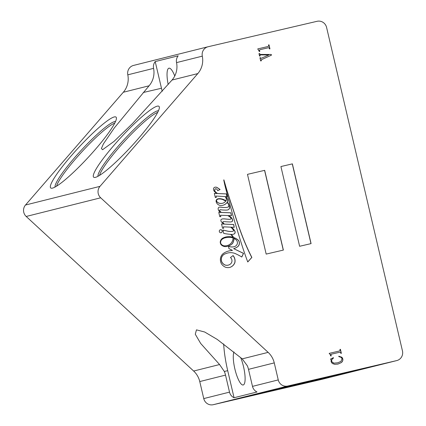 <?xml version="1.0" encoding="UTF-8"?>
<svg xmlns="http://www.w3.org/2000/svg" width="426" height="426" viewBox="0 0 426 426"><rect width="100%" height="100%" fill="white"/><g stroke="black" fill="none" stroke-linecap="round" stroke-linejoin="round"><path stroke-width="0.64" d="M221.142 232.75A1.55 1.496 75.9 0 0 222.244 230.892A1.55 1.496 75.9 0 0 220.412 229.742A1.55 1.496 75.9 0 0 219.331 231.595A1.55 1.496 75.9 0 0 221.142 232.75M221.115 232.761A1.55 1.496 75.9 0 0 222.143 230.908A1.55 1.496 75.9 0 0 220.359 229.758M218.799 198.963A3.222 3.115 75.9 0 0 217.02 199.64A1.507 1.454 75.9 0 0 216.557 200.715A2.46 2.38 75.9 0 0 217.606 202.334A4.755 4.601 75.9 0 0 219.528 203.282A7.519 7.269 75.9 0 0 223.4 203.01A7.38 7.141 75.9 0 0 225.684 201.216A3.664 3.541 75.9 0 0 225.024 200.715A92.543 89.513 -104.1 0 1 222.851 199.634A7.806 7.551 75.9 0 0 221.376 199.16A11.167 10.799 75.9 0 0 218.799 198.963M231.542 237.548A20.043 19.388 75.9 0 0 224.864 237.884A20.043 19.388 75.9 0 0 224.598 237.953A10.155 9.825 75.9 0 0 221.696 239.641A4.878 4.718 75.9 0 0 220.62 242.053A2.769 2.678 75.9 0 0 221.03 243.906A4.606 4.457 75.9 0 0 225.338 245.818A8.275 8.003 75.9 0 0 227.138 245.589A8.275 8.003 75.9 0 0 231.765 242.298A8.621 8.339 75.9 0 0 233.059 237.99A9.084 8.786 75.9 0 0 231.542 237.548M229.066 250.909A17.615 17.04 75.9 0 0 228.805 250.973A17.615 17.04 75.9 0 0 223.394 253.433A7.577 7.327 75.9 0 0 220.402 259.865A7.615 7.364 75.9 0 0 221.85 264.418A10.144 9.814 75.9 0 0 225.205 267.107A8.222 7.956 75.9 0 0 229.854 267.39A8.222 7.956 75.9 0 0 230.019 267.347A8.153 7.886 75.9 0 0 234.886 262.624A7.886 7.625 75.9 0 0 233.075 255.557L230.477 257.517A4.207 4.068 -104.1 0 1 230.679 263.843A6.033 5.836 -104.1 0 1 225.13 265.009A6.869 6.646 -104.1 0 1 221.882 262.027A6.342 6.134 -104.1 0 1 221.488 258.05A5.916 5.719 -104.1 0 1 225.689 253.688A13.052 12.626 -104.1 0 1 227.622 253.028A13.052 12.626 -104.1 0 1 227.814 252.98A13.052 12.626 -104.1 0 1 235.125 253.518A59.358 57.414 -104.1 0 1 241.803 257.022L243.555 253.353L233.629 248.624A11.523 11.145 75.9 0 0 233.767 248.592A11.523 11.145 75.9 0 0 237.964 246.489A4.659 4.505 75.9 0 0 239.417 243.118A4.02 3.893 75.9 0 0 237.751 239.673A16.449 15.911 75.9 0 0 233.528 237.42A6.454 6.246 75.9 0 0 232.245 235.546A11.31 10.938 75.9 0 0 231.089 234.38A58.516 56.605 75.9 0 0 232.021 234.433A4.787 4.633 75.9 0 0 234.614 233.677A2.205 2.13 75.9 0 0 234.88 231.148A10.117 9.787 75.9 0 0 231.068 227.175L234.247 227.319L233.704 224.497L224.454 224.092A4.249 4.111 -104.1 0 1 223.032 222.585A0.554 0.532 -104.1 0 1 223.368 221.674A16.151 15.624 -104.1 0 1 226.195 221.797A70.737 68.421 75.9 0 0 229.646 221.935A4.638 4.489 75.9 0 0 231.92 221.637A1.39 1.342 75.9 0 0 232.617 220.109A4.761 4.606 75.9 0 0 230.967 217.244A19.319 18.691 75.9 0 0 228.613 215.551L231.52 215.647L230.892 212.792L221.499 212.446A5.048 4.883 -104.1 0 1 219.843 210.913A0.692 0.671 -104.1 0 1 219.805 209.97A1.198 1.161 -104.1 0 1 220.492 209.709A22.296 21.561 75.9 0 0 224.662 210.05A10.293 9.958 75.9 0 0 227.282 209.991A2.694 2.604 75.9 0 0 229.241 208.841A2.918 2.822 75.9 0 0 229.545 206.786A7.822 7.567 75.9 0 0 228.464 203.66A5.581 5.4 75.9 0 0 227.244 202.27A3.754 3.632 75.9 0 0 227.559 199.613A9.905 9.58 75.9 0 0 225.658 196.62L226.781 196.934L227.015 196.599L226.536 193.915L217.803 193.537A6.986 6.757 -104.1 0 1 215.109 191.375A2.039 1.976 -104.1 0 1 214.773 189.831A4.239 4.1 -104.1 0 1 215.045 189.213A1.294 1.251 -104.1 0 1 216.632 189.037A4.281 4.143 -104.1 0 1 217.681 190.704L220.082 189.501A7.716 7.46 -104.1 0 1 219.017 188.755A47.595 46.04 75.9 0 0 216.834 187.371A3.11 3.009 75.9 0 0 214.47 187.381A2.018 1.954 75.9 0 0 213.623 189.9A3.301 3.195 75.9 0 0 214.512 191.578A17.578 17.003 75.9 0 0 216.765 193.495L214.331 193.388L215.322 197.504L216.248 197.51L216.078 196.035L225.045 196.583A3.791 3.669 -104.1 0 1 226.036 200.822A17.759 17.178 75.9 0 0 222.138 199.011A34.043 32.93 75.9 0 0 220.828 198.788A7.945 7.689 75.9 0 0 217.792 198.857A2.439 2.359 75.9 0 0 216.073 200.955A4.622 4.468 75.9 0 0 217.063 203.601A5.618 5.431 75.9 0 0 219.672 205.321A6.63 6.411 75.9 0 0 222.936 205.268A8.509 8.232 75.9 0 0 227.063 202.574A5.368 5.192 -104.1 0 1 228.565 204.459A2.141 2.071 -104.1 0 1 228.389 206.78A3.642 3.525 -104.1 0 1 226.408 207.425A24.484 23.686 -104.1 0 1 221.802 207.302A14.276 13.813 75.9 0 0 219.406 207.1A1.672 1.613 75.9 0 0 218.155 208.612A3.536 3.419 75.9 0 0 218.884 210.854A4.068 3.935 75.9 0 0 220.737 212.414L218.783 212.345L219.752 216.632L220.828 216.722L220.471 215.279L227.606 215.513A13.014 12.588 -104.1 0 1 229.193 216.461A4.058 3.925 -104.1 0 1 231.041 218.549A0.596 0.575 -104.1 0 1 230.615 219.172A3.775 3.653 -104.1 0 1 229.571 219.321A6.289 6.086 -104.1 0 1 228.73 219.268A117.72 113.87 -104.1 0 1 225.45 218.98A12.567 12.157 75.9 0 0 222.899 218.895A3.648 3.53 75.9 0 0 221.398 219.331A1.124 1.086 75.9 0 0 220.881 220.002A2.327 2.247 75.9 0 0 221.286 221.658A10.948 10.591 75.9 0 0 223.852 224.065L221.541 223.954L222.558 228.293L223.661 228.277L223.378 226.829L230.642 227.154A15.991 15.464 -104.1 0 1 231.707 228.032A10.054 9.723 -104.1 0 1 233.485 230.338A0.527 0.506 -104.1 0 1 233.405 230.983A1.938 1.874 -104.1 0 1 232.388 231.398A16.081 15.56 -104.1 0 1 226.951 230.956L223 230.061L223.73 233.395A58.516 56.605 75.9 0 0 230.439 234.332A9.265 8.962 -104.1 0 1 231.888 235.669A3.578 3.461 -104.1 0 1 232.889 237.207A16.449 15.911 75.9 0 0 230.248 236.638A14.42 13.946 75.9 0 0 225.993 236.941A14.42 13.946 75.9 0 0 225.78 236.989A14.42 13.946 75.9 0 0 222.644 238.209A5.213 5.043 75.9 0 0 220.247 241.904A4.303 4.159 75.9 0 0 221.259 244.875A6.273 6.071 75.9 0 0 226.653 246.5A11.39 11.017 75.9 0 0 227.58 246.308A11.39 11.017 75.9 0 0 232.548 243.502A10.591 10.245 75.9 0 0 233.911 239.593A2.833 2.737 75.9 0 0 233.874 238.352A9.084 8.786 -104.1 0 1 235.36 239.311A3.919 3.791 -104.1 0 1 237.325 243.704A4.516 4.366 -104.1 0 1 234.14 246.707A9.393 9.084 -104.1 0 1 228.517 246.228L228.89 248.544A207.382 200.593 75.9 0 0 232.468 250.387L229.502 250.813A17.615 17.04 75.9 0 0 229.066 250.909M232.468 250.387L229.401 250.839A17.615 17.04 75.9 0 0 228.964 250.935A17.615 17.04 75.9 0 0 228.757 250.983M222.207 219.001A3.648 3.53 75.9 0 0 222.202 219.001A3.648 3.53 75.9 0 1 222.798 218.916L222.899 218.895M232.889 237.207L232.793 237.234A16.449 15.911 75.9 0 0 230.152 236.664A14.42 13.946 75.9 0 0 225.892 236.962A14.42 13.946 75.9 0 0 225.727 237.005M95.451 177.349A48.181 6.853 -47.3 0 0 132.486 145.181A48.181 6.853 -47.3 0 0 159.377 107.4A48.181 6.853 -47.3 0 0 157.183 106.186A48.181 6.853 -47.3 0 0 115.542 143.498A48.181 6.853 -47.3 0 0 94.7 177.472A48.181 6.853 -47.3 0 0 95.451 177.349M52.51 188.111A48.181 6.853 -47.3 0 0 89.545 155.943A48.181 6.853 -47.3 0 0 116.436 118.162A48.181 6.853 -47.3 0 0 114.237 116.948A48.181 6.853 -47.3 0 0 72.596 154.26A48.181 6.853 -47.3 0 0 51.759 188.233A48.181 6.853 -47.3 0 0 52.51 188.111M312.237 380.791L372.143 366.546L295.085 384.46L279.083 388.437L312.237 380.791M269.296 391.553L329.202 377.308L252.144 395.221L236.142 399.199L269.296 391.553M233.965 351.924A17.647 4.478 -103.1 0 0 234.854 368.884A17.647 4.478 -103.1 0 0 243.209 384.982A17.647 4.478 -103.1 0 0 243.539 366.706A17.647 4.478 -103.1 0 0 240.631 357.494M174.761 75.988A17.647 4.478 -103.1 0 0 168.941 68.187A17.647 4.478 -103.1 0 0 168.179 84.497M299.616 246.281L311.081 243.608L292.38 163.866L280.915 166.545L299.616 246.281M266.175 254.088L283.375 250.078L264.674 170.336L247.474 174.351L266.175 254.088M240.339 240.11A385.61 372.984 75.9 0 0 247.751 261.979L251.862 257.432A218.863 211.701 -104.1 0 1 242.644 236.845A379.513 367.09 -104.1 0 1 236.323 219.081A682.303 659.97 75.9 0 0 230.754 202.27A2479.006 2397.863 -104.1 0 1 226.525 189A2107.821 2038.825 75.9 0 0 223.884 179.857A0.58 0.564 -104.1 0 1 223.762 179.964A111.372 107.73 75.9 0 0 225.977 189.479A280.324 271.144 75.9 0 0 229.326 202.201A979.512 947.451 75.9 0 0 234.572 221.216A2308.6 2233.039 75.9 0 0 240.339 240.11M223.293 221.685A0.554 0.532 -104.1 0 1 223.299 221.685L223.192 221.712A0.554 0.532 -104.1 0 1 223.203 221.706A0.554 0.532 -104.1 0 0 222.931 222.606L223.032 222.585M396.787 360.572L322.285 379.247A8.115 7.849 -104.1 0 1 322.168 379.273L396.665 360.604A8.115 7.849 75.9 0 0 396.787 360.572A8.115 7.849 75.9 0 0 402.458 350.917L326.582 27.413A8.115 7.849 75.9 0 0 317.082 21.3L208.154 46.732A8.115 7.849 75.9 0 0 208.032 46.759A8.115 7.849 75.9 0 0 202.307 56.152L176.54 62.611A20.288 19.623 75.9 0 1 172.045 80.04L197.808 73.581A20.288 19.623 75.9 0 0 202.307 56.152M248.496 369.347L274.259 362.888L278.253 379.912L252.49 386.371L248.496 369.347A20.288 19.623 75.9 0 0 247.282 365.71L242.218 358.868L217.244 339.426L204.672 332.008L196.461 329.862L195.289 334.245L200.678 343.452L219.576 364.544L224.316 371.467A20.288 19.623 -104.1 0 1 225.524 375.104L229.518 392.128L203.756 398.587L199.762 381.563A20.288 19.623 75.9 0 0 193.649 371.041L26.194 216.467A8.115 7.849 -104.1 0 1 25.491 205.028L99.988 186.354L197.808 73.581M99.988 186.354A8.115 7.849 75.9 0 0 100.69 197.797L26.194 216.467M274.259 362.888A20.288 19.623 75.9 0 0 268.146 352.366L100.69 197.797M278.253 379.912A8.115 7.849 75.9 0 0 287.747 386.025L213.25 404.7L322.168 379.273M396.665 360.604L287.747 386.025M261.191 60.865L260.707 60.977L259.956 57.782L260.44 57.664L260.994 58.394L268.833 54.981L260.765 54.879L260.142 54.959L260.041 55.971L259.556 56.088L258.987 53.639L259.471 53.527L260.387 54.437L271.271 54.475L271.437 55.167L261.484 59.672L261.191 60.865M259.333 51.509L257.746 48.905L268.178 46.466L268.71 45.731L268.524 44.932L269.008 44.821L269.951 48.83L269.466 48.947L269.275 48.133L268.476 47.723L259.801 49.746L259.493 50.082L259.801 51.402L259.333 51.509M333.281 357.733L333.478 358.064C332.035 358.83 331.396 360.018 331.561 361.621L333.75 363.176L337.648 362.845L340.97 361.392L342.067 358.772L341.269 357.419L338.814 356.621L338.846 356.216L341.956 357.276L342.797 358.868C343.068 360.497 342.515 361.765 341.146 362.67L337.946 364.097L334.687 364.331L332.301 363.495L331.13 361.786L331.13 359.869L330.501 359.091L333.372 357.691L333.579 358.042C332.131 358.809 331.492 359.991 331.662 361.594L333.851 363.154L337.829 362.798M330.746 355.992L330.161 354.507L329.16 353.383L339.597 350.949L340.124 350.215L339.937 349.416L340.422 349.299L341.364 353.314L340.88 353.426L340.688 352.611L339.889 352.201L331.215 354.23L330.911 354.565L331.22 355.88L330.746 355.992M25.491 205.028L123.311 92.256A20.288 19.623 75.9 0 0 127.805 74.827A8.115 7.849 75.9 0 1 133.535 65.428A8.115 7.849 75.9 0 1 133.652 65.402M203.756 398.587A8.115 7.849 75.9 0 0 213.25 404.7M176.54 62.611A8.115 7.849 75.9 0 1 178.185 55.822L155.213 61.578A8.115 7.849 -104.1 0 0 153.573 68.368A20.288 19.623 -104.1 0 1 149.073 85.796L114.344 127.901L103.396 143.913L101.409 148.52L102.581 149.718L114.061 141.373L132.582 123.455L172.045 80.04M155.213 61.578L161.47 88.251A46.658 11.837 -103.1 0 0 162.221 91.334M252.49 386.371A8.115 7.849 75.9 0 0 257.027 391.979L234.06 397.735A8.115 7.849 -104.1 0 1 229.518 392.128M223.671 343.958A46.658 11.837 -103.1 0 0 227.713 370.673L234.06 397.735M227.532 246.324A11.39 11.017 75.9 0 0 232.447 243.523A10.591 10.245 75.9 0 0 233.81 239.62L233.911 239.593M233.81 239.62A2.833 2.737 75.9 0 0 233.773 238.379L233.874 238.352M232.633 231.361A1.938 1.874 -104.1 0 1 232.292 231.424A16.081 15.56 -104.1 0 1 226.85 230.977L223.011 230.109M223.554 228.277L223.378 226.829M223.852 224.065L221.547 223.985M230.413 219.225A3.775 3.653 -104.1 0 1 229.476 219.342A6.289 6.086 -104.1 0 1 228.629 219.289A117.72 113.87 -104.1 0 1 225.349 219.007L225.45 218.98M225.349 219.007A12.567 12.157 75.9 0 0 222.798 218.916M220.721 216.712L220.471 215.279M220.737 212.414L218.788 212.372M227.175 207.334A3.642 3.525 -104.1 0 1 226.307 207.446A24.484 23.686 -104.1 0 1 221.701 207.324A14.276 13.813 75.9 0 0 219.31 207.127L219.406 207.1M222.665 205.337A6.63 6.411 75.9 0 0 222.835 205.289A8.509 8.232 75.9 0 0 226.962 202.6L227.063 202.574M226.036 200.822L225.934 200.843A17.759 17.178 75.9 0 0 222.037 199.038A34.043 32.93 75.9 0 0 220.727 198.814L220.828 198.788M220.727 198.814A7.945 7.689 75.9 0 0 217.75 198.873M216.158 197.51L216.078 196.035M216.765 193.495L214.337 193.42M217.675 190.683L219.981 189.527A7.716 7.46 -104.1 0 1 218.916 188.782A47.595 46.04 75.9 0 0 216.733 187.392L216.834 187.371M216.733 187.392A3.11 3.009 75.9 0 0 214.901 187.227M226.818 196.929L226.435 193.936L217.702 193.564A6.986 6.757 -104.1 0 1 215.008 191.402A2.039 1.976 -104.1 0 1 214.677 189.858A4.239 4.1 -104.1 0 1 214.944 189.235A1.294 1.251 -104.1 0 1 215.625 188.729L215.726 188.702M227.681 209.938A2.694 2.604 75.9 0 0 229.145 208.868A2.918 2.822 75.9 0 0 229.449 206.807A7.822 7.567 75.9 0 0 228.368 203.687A5.581 5.4 75.9 0 0 227.143 202.291A3.754 3.632 75.9 0 0 227.463 199.634A9.905 9.58 75.9 0 0 225.562 196.647L225.658 196.62M231.414 215.641L230.791 212.819L221.398 212.468A5.048 4.883 -104.1 0 1 219.747 210.934A0.692 0.671 -104.1 0 1 219.709 209.997A1.198 1.161 -104.1 0 1 220.173 209.762M231.243 221.855A4.638 4.489 75.9 0 0 231.819 221.658A1.39 1.342 75.9 0 0 232.516 220.135A4.761 4.606 75.9 0 0 230.865 217.271A19.319 18.691 75.9 0 0 228.512 215.572L228.613 215.551M234.14 227.314L233.602 224.523L224.353 224.119A4.249 4.111 -104.1 0 1 222.931 222.606M233.16 234.311A4.787 4.633 75.9 0 0 234.513 233.698A2.205 2.13 75.9 0 0 234.779 231.174A10.117 9.787 75.9 0 0 230.972 227.202L231.068 227.175M233.72 248.603A11.523 11.145 75.9 0 0 237.862 246.516A4.659 4.505 75.9 0 0 239.316 243.145A4.02 3.893 75.9 0 0 237.649 239.7A16.449 15.911 75.9 0 0 233.432 237.442A6.454 6.246 75.9 0 0 232.149 235.573A11.31 10.938 75.9 0 0 230.988 234.406L231.089 234.38M241.739 256.979L243.454 253.379L233.629 248.624M228.23 265.132A6.033 5.836 -104.1 0 1 228.176 265.142A6.033 5.836 -104.1 0 1 225.035 265.031A6.869 6.646 -104.1 0 1 221.786 262.049A6.342 6.134 -104.1 0 1 221.387 258.076A5.916 5.719 -104.1 0 1 225.588 253.715L225.599 253.71A13.052 12.626 -104.1 0 1 227.521 253.055A13.052 12.626 -104.1 0 1 227.569 253.039M229.806 267.4A8.222 7.956 75.9 0 0 229.918 267.368A8.153 7.886 75.9 0 0 234.785 262.65L234.886 262.624M234.785 262.65A7.886 7.625 75.9 0 0 233.001 255.611M234.039 246.734L234.14 246.707A4.516 4.366 -104.1 0 1 234.039 246.734A9.393 9.084 -104.1 0 1 228.485 246.281M218.144 199.064A3.222 3.115 75.9 0 0 216.925 199.661A1.507 1.454 75.9 0 0 216.456 200.742A2.46 2.38 75.9 0 0 217.505 202.361A4.755 4.601 75.9 0 0 219.427 203.309A7.519 7.269 75.9 0 0 222.654 203.239M224.598 237.953L224.502 237.974A10.155 9.825 75.9 0 0 221.595 239.668A4.878 4.718 75.9 0 0 220.519 242.08A2.769 2.678 75.9 0 0 220.929 243.933A4.606 4.457 75.9 0 0 225.237 245.845A8.275 8.003 75.9 0 0 227.037 245.61A8.275 8.003 75.9 0 0 227.085 245.6M247.724 261.915L251.766 257.458A218.863 211.701 -104.1 0 1 242.543 236.872A379.513 367.09 -104.1 0 1 236.228 219.108A682.303 659.97 75.9 0 0 230.652 202.297A2479.006 2397.863 -104.1 0 1 226.43 189.027L226.525 189M226.43 189.027A2107.821 2038.825 75.9 0 0 223.799 179.937M283.274 250.099L264.573 170.363L247.474 174.351M310.98 243.629L292.279 163.893L280.915 166.545M259.956 57.782L260.44 57.664M260.339 57.691L260.994 58.394M259.972 55.657L260.142 54.959M259.871 55.684L259.945 55.998M258.987 53.644L259.471 53.527M259.37 53.554L260.387 54.437M260.286 54.464L271.271 54.475M271.176 54.501L271.437 55.167M271.335 55.188L261.484 59.672M261.388 59.693L261.101 60.487M261.005 60.513L261.09 60.886M257.746 48.905L268.178 46.466M268.524 44.938L269.008 44.821M268.907 44.847L269.85 48.857M259.493 50.082L259.801 49.746M259.397 50.108L259.7 51.424M338.745 356.243L341.956 357.276M341.86 357.302L342.797 358.868M342.696 358.889C342.967 360.524 342.419 361.791 341.045 362.696L341.146 362.67M341.045 362.696L337.845 364.123M329.16 353.388L339.597 350.949M339.937 349.416L340.422 349.299M340.326 349.325L341.263 353.335M330.911 354.565L331.215 354.23M330.81 354.592L331.119 355.902M158.472 110.76A44.858 6.379 -47.3 0 0 157.471 110.866A44.858 6.379 -47.3 0 0 122.448 141.405A44.858 6.379 -47.3 0 0 97.975 176.295M157.684 112.4A44.261 6.299 -47.3 0 0 125.148 140.692A44.261 6.299 -47.3 0 0 99.551 175.384M115.526 121.522A44.858 6.379 -47.3 0 0 114.525 121.628A44.858 6.379 -47.3 0 0 79.508 152.173A44.858 6.379 -47.3 0 0 55.034 187.057M114.743 123.162A44.261 6.299 -47.3 0 0 82.207 151.454A44.261 6.299 -47.3 0 0 56.605 186.146M123.311 92.256L149.073 85.796M199.762 381.563L225.524 375.104M193.649 371.041L219.576 364.544M242.218 358.868L268.146 352.366M153.573 68.368L127.805 74.827M143.258 92.506L161.47 88.251M224.316 371.467L227.713 370.673M208.032 46.759L133.535 65.428"/></g></svg>
